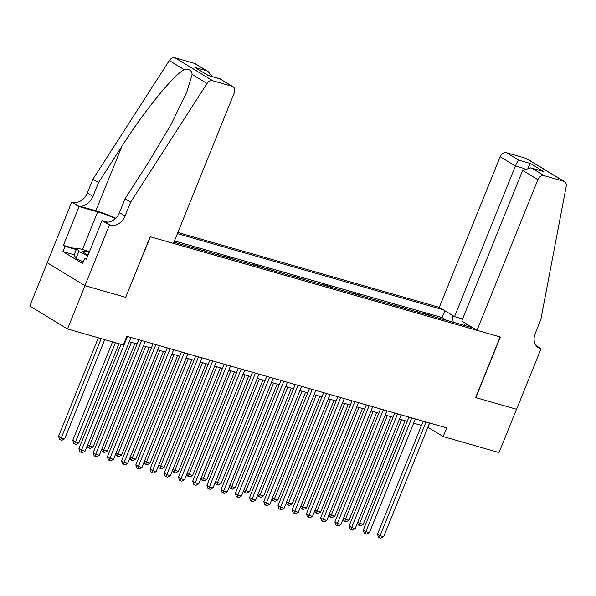 <?xml version="1.0" encoding="UTF-8"?>
<svg xmlns="http://www.w3.org/2000/svg" width="596" height="596" viewBox="0 0 596 596"><rect width="100%" height="100%" fill="white"/><g stroke="black" fill="none" stroke-linecap="round" stroke-linejoin="round"><path stroke-width="0.89" d="M462.623 318.957L454.539 316.647L439.304 307.365L177.876 232.492M47.285 262.732L29.8 306.009L67.512 328.97L123.312 344.957L126.814 336.293L446.709 427.913L443.215 436.57L499.016 452.558L516.508 409.266L475.63 397.554L500.118 336.949L150.363 236.783L125.689 297.27M438.194 317.929L445.391 319.992M432.51 316.305L431.318 315.575L431.176 315.925M431.318 315.575L422.788 313.131L423.98 313.861M409.757 309.786L416.962 311.85M395.543 305.718L394.351 304.988L402.74 307.774M381.321 301.643L388.525 303.707M367.106 297.568L374.303 299.632M352.884 293.5L351.7 292.77L360.23 295.214L360.088 295.564M338.67 289.425L345.866 291.489M324.455 285.357L323.263 284.627L331.793 287.071L331.652 287.421M310.233 281.282L317.437 283.346M296.018 277.215L294.826 276.484L303.215 279.271M281.796 273.139L289 275.203M267.582 269.072L266.39 268.342L274.778 271.128M253.367 264.996L252.175 264.274L260.705 266.71L260.564 267.06M239.145 260.921L246.349 262.985M224.93 256.854L223.738 256.124L232.269 258.567L232.127 258.917M210.708 252.779L217.912 254.842M196.494 248.711L195.302 247.981L203.69 250.767M182.279 244.636L189.476 246.699M174.069 241.901L175.261 242.624M173.935 242.244L473.038 327.912M443.282 309.786L177.407 233.639M445.532 319.65L442.12 317.571L174.472 240.918M175.395 242.281L176.587 243.012M189.617 246.357L190.809 247.079M203.832 250.424L205.024 251.154M218.047 254.499L219.239 255.222M232.269 258.567L233.461 259.297M246.483 262.642L247.675 263.365M260.705 266.71L261.897 267.44M274.92 270.785L276.112 271.508M289.142 274.86L290.327 275.583M303.357 278.928L304.549 279.658M317.571 283.003L318.763 283.726M331.793 287.071L332.985 287.801M346.008 291.146L347.2 291.869M360.23 295.214L361.422 295.944M374.444 299.289L375.636 300.012M388.659 303.364L389.851 304.087M402.881 307.432L404.073 308.162M417.096 311.507L418.288 312.23M125.875 297.389L85.004 285.678L67.512 328.97M427.861 427.243L443.215 436.57M129.287 341.731L137.11 343.974M143.509 345.807L151.324 348.042M157.724 349.874L165.539 352.117M171.939 353.95L179.761 356.192M186.161 358.025L193.976 360.26M200.375 362.092L208.198 364.335M214.597 366.168L222.412 368.402M228.812 370.235L236.627 372.478M243.034 374.31L250.849 376.545M257.248 378.378L265.064 380.62M271.463 382.453L279.286 384.696M285.685 386.528L293.5 388.763M299.9 390.596L307.715 392.838M314.122 394.671L321.937 396.906M328.336 398.739L336.151 400.981M342.551 402.814L350.373 405.049M356.773 406.882L364.588 409.124M370.988 410.957L378.81 413.192M385.21 415.025L393.025 417.267M399.424 419.1L407.239 421.342M413.639 423.175L421.461 425.41M429.634 423.026L427.921 427.265M467.227 324.373L465.215 325.669M453.221 322.235L452.275 315.269M442.12 317.571L444.869 310.754M464.269 325.401L465.461 323.3M423.175 421.171L377.529 534.15L380.077 535.7L426.021 421.99M383.63 536.72L380.889 538.195L379.466 537.793L380.077 535.7L383.63 536.72L429.574 423.004M379.466 537.793L378.445 537.167L377.529 534.15M401.54 419.703L359.693 523.288L363.247 524.301L405.094 420.724M357.794 522.133L359.693 523.288L359.083 525.374L358.062 524.756L357.496 522.886M363.247 524.301L360.505 525.784L359.083 525.374M83.306 261.868L75.997 258.47L74.142 254.865L76.936 247.943L89.512 251.542M87.813 255.736L78.791 251.542L76.936 247.943M75.997 258.47L78.791 251.542M89.162 252.406A12.248 1.609 22 0 0 82.956 251.817A12.248 1.609 22 0 0 88.104 255.021M477.016 330.333L537.883 179.679L522.647 170.396L461.781 321.05L477.016 330.333L500.335 337.008L475.846 397.614L516.576 409.281L541.064 348.675L536.199 345.71M439.304 307.365L500.171 156.711A5.655 4.373 -58.7 0 1 506.54 152.74L525.948 158.298A5.655 4.373 -58.7 0 1 526.782 158.663L564.494 181.631A5.655 4.373 121.3 0 1 566.2 186.399L540.825 319.627L535.23 333.477A13.186 10.207 121.3 0 0 538.322 347.595A13.186 10.207 121.3 0 0 540.281 348.451L541.064 348.675M506.54 152.74L518.714 160.153L530.514 163.535L543.872 171.663L532.072 168.288L544.245 175.701L563.652 181.258L525.948 158.298M454.539 316.647L515.413 165.993L500.171 156.711M564.494 181.631A5.655 4.373 121.3 0 0 563.652 181.258M544.245 175.701A5.655 4.373 121.3 0 0 537.883 179.679M518.714 160.153C517.857 160.875 516.754 162.82 515.413 165.993L524.197 168.504M530.514 163.535L528.056 167.439M543.872 171.663L530.812 167.841L522.647 170.396M532.072 168.288L530.812 167.841M130.643 202.156L125.063 198.751L148.486 162.38L170.761 125.078L186.801 92.112L192.113 74.448C191.726 70.313 189.096 68.711 184.231 69.65C173.466 75.126 144.053 111.281 121.934 146.214L98.519 182.585L92.916 196.442A13.186 10.207 -58.7 0 1 78.069 205.709L71.706 202.089L47.218 262.694L84.93 285.663L125.667 297.329L150.155 236.716L173.466 243.399L234.34 92.745A5.655 4.373 121.3 0 0 233.014 86.696A5.655 4.373 121.3 0 0 232.172 86.323L212.765 80.765A5.655 4.373 121.3 0 0 207.028 83.529L130.643 202.156L125.048 216.005A13.186 10.207 -58.7 0 1 110.2 225.273L109.418 225.05L84.93 285.663M98.519 182.585L92.939 179.187L87.336 193.037A13.186 10.207 -58.7 0 1 72.489 202.312M110.2 225.273L104.62 221.876A13.186 10.207 -58.7 0 0 119.468 212.608L125.063 198.751M232.172 86.323L219.991 78.91L208.19 75.528L194.84 67.4L206.641 70.775L194.46 63.362L175.053 57.805L212.765 80.765M184.231 69.65L169.316 60.569L92.939 179.187M109.418 225.05L102.028 220.55L86.36 259.342L84.729 258.351L86.547 258.873M74.18 254.775L62.96 251.564L82.628 263.544L84.729 258.351M62.96 251.564L65.053 246.371L63.422 245.373L79.097 206.589L71.706 202.089M115.43 218.538A21.195 2.794 22 0 0 97.647 211.9L79.097 206.589M102.028 220.55L107.72 222.181M115.78 218.196A24.54 3.233 22 0 0 95.844 210.798L78.069 205.709M169.316 60.569A5.655 4.373 -58.7 0 1 175.053 57.805M194.46 63.362A5.655 4.373 -58.7 0 1 195.302 63.727L208.116 71.535L212.064 76.556M63.422 245.373L76.467 249.113M76.273 249.582L65.053 246.371M219.991 78.91L233.014 86.696M194.84 67.4L208.376 75.498L220.162 78.873M206.641 70.775L208.116 71.535M408.953 417.103L363.307 530.075L365.855 531.625L411.799 417.915M369.408 532.645L366.674 534.128L365.251 533.718L365.855 531.625L369.408 532.645L415.352 418.936M365.251 533.718L364.231 533.1L363.307 530.075M394.738 413.028L349.092 526.007L351.64 527.557L397.584 413.848M355.194 528.577L352.452 530.053L351.029 529.65L351.64 527.557L355.194 528.577L401.138 414.861M351.029 529.65L350.016 529.024L349.092 526.007M380.516 408.96L334.877 521.932L337.425 523.482L383.362 409.772M340.979 524.502L338.237 525.985L336.815 525.575L337.425 523.482L340.979 524.502L386.916 410.793M336.815 525.575L335.794 524.957L334.877 521.932M366.302 404.885L320.655 517.857L323.203 519.414L369.147 405.697M326.757 520.427L324.015 521.91L322.6 521.5L323.203 519.414L326.757 520.427L372.701 406.718M322.6 521.5L321.579 520.882L320.655 517.857M387.325 415.635L345.471 519.213L349.025 520.233L390.879 416.649M343.579 518.058L345.471 519.213L344.868 521.306L343.847 520.688L343.274 518.811M349.025 520.233L346.291 521.716L344.868 521.306M373.103 411.56L331.257 515.145L334.81 516.158L376.657 412.581M329.365 513.99L331.257 515.145L330.646 517.231L329.625 516.613L329.059 514.743M334.81 516.158L332.069 517.641L330.646 517.231M358.889 407.493L317.035 511.07L320.596 512.091L362.442 408.506M315.142 509.915L317.035 511.07L316.431 513.163L315.411 512.538L314.837 510.668M320.596 512.091L317.854 513.566L316.431 513.163M344.667 403.418L302.82 506.995L306.374 508.015L348.22 404.438M300.928 505.848L302.82 506.995L302.209 509.088L301.196 508.47L300.622 506.593M306.374 508.015L303.632 509.498L302.209 509.088M352.087 400.81L306.441 513.789L308.989 515.339L354.933 401.63M312.542 516.36L309.801 517.842L308.378 517.432L308.989 515.339L312.542 516.36L358.487 402.643M308.378 517.432L307.357 516.814L306.441 513.789M330.452 399.35L288.606 502.927L292.159 503.948L334.006 400.363M286.706 501.772L288.606 502.927L287.995 505.021L286.974 504.395L286.408 502.525M292.159 503.948L289.418 505.423L287.995 505.021M337.865 396.742L292.219 509.714L294.767 511.271L340.711 397.554M298.32 512.284L295.586 513.767L294.163 513.357L294.767 511.271L298.32 512.284L344.264 398.575M294.163 513.357L293.143 512.739L292.219 509.714M316.238 395.275L274.384 498.852L277.937 499.873L319.791 396.295M272.491 497.705L274.384 498.852L273.78 500.945L272.759 500.327L272.186 498.45M277.937 499.873L275.196 501.355L273.78 500.945M323.65 392.667L278.004 505.646L280.552 507.196L326.496 393.487M284.106 508.217L281.364 509.692L279.941 509.289L280.552 507.196L284.106 508.217L330.05 394.5M279.941 509.289L278.928 508.664L278.004 505.646M302.016 391.2L260.169 494.784L263.723 495.798L305.569 392.22M258.277 493.63L260.169 494.784L259.558 496.87L258.537 496.252L257.971 494.382M263.723 495.798L260.981 497.28L259.558 496.87M309.428 388.599L263.782 501.571L266.337 503.121L312.274 389.412M269.891 504.142L267.15 505.624L265.727 505.214L266.337 503.121L269.891 504.142L315.828 390.432M265.727 505.214L264.706 504.596L263.782 501.571M287.801 387.132L245.947 490.709L249.5 491.73L291.355 388.152M244.055 489.554L245.947 490.709L245.343 492.803L244.323 492.184L243.749 490.307M249.5 491.73L246.766 493.212L245.343 492.803M295.214 384.524L249.568 497.504L252.115 499.053L298.06 385.344M255.669 500.074L252.928 501.549L251.512 501.147L252.115 499.053L255.669 500.074L301.613 386.357M251.512 501.147L250.491 500.521L249.568 497.504M273.579 383.057L231.732 486.641L235.286 487.655L277.133 384.077M229.84 485.487L231.732 486.641L231.121 488.727L230.108 488.109L229.535 486.239M235.286 487.655L232.544 489.137L231.121 488.727M280.992 380.457L235.353 493.428L237.901 494.978L283.838 381.269M241.455 495.999L238.713 497.481L237.29 497.071L237.901 494.978L241.455 495.999L287.399 382.289M237.29 497.071L236.269 496.453L235.353 493.428M259.364 378.989L217.518 482.566L221.071 483.587L262.918 380.002M215.618 481.412L217.518 482.566L216.907 484.66L215.886 484.034L215.32 482.164M221.071 483.587L218.33 485.062L216.907 484.66M266.777 376.381L221.131 489.361L223.679 490.91L269.623 377.194M227.232 491.923L224.498 493.406L223.075 492.996L223.679 490.91L227.232 491.923L273.177 378.214M223.075 492.996L222.055 492.378L221.131 489.361M245.142 374.914L203.296 478.499L206.849 479.512L248.703 375.934M201.403 477.344L203.296 478.499L202.692 480.585L201.671 479.966L201.098 478.096M206.849 479.512L204.108 480.994L202.692 480.585M252.562 372.314L206.916 485.286L209.464 486.835L255.408 373.126M213.018 487.856L210.276 489.338L208.853 488.929L209.464 486.835L213.018 487.856L258.962 374.146M208.853 488.929L207.84 488.31L206.916 485.286M230.928 370.846L189.081 474.423L192.635 475.444L234.481 371.859M187.181 473.269L189.081 474.423L188.47 476.517L187.449 475.891L186.883 474.021M192.635 475.444L189.893 476.919L188.47 476.517M238.34 368.239L192.694 481.21L195.242 482.767L241.186 369.051M198.803 483.781L196.062 485.263L194.639 484.853L195.242 482.767L198.803 483.781L244.74 370.071M194.639 484.853L193.618 484.235L192.694 481.21M216.713 366.771L174.859 470.348L178.413 471.369L220.267 367.792M172.967 469.201L174.859 470.348L174.256 472.442L173.235 471.823L172.661 469.946M178.413 471.369L175.678 472.852L174.256 472.442M224.126 364.163L178.48 477.143L181.028 478.692L226.972 364.983M184.581 479.713L181.84 481.188L180.417 480.786L181.028 478.692L184.581 479.713L230.525 365.996M180.417 480.786L179.403 480.16L178.48 477.143M202.491 362.696L160.644 466.281L164.198 467.294L206.045 363.716M158.752 465.126L160.644 466.281L160.033 468.374L159.02 467.748L158.447 465.878M164.198 467.294L161.456 468.776L160.033 468.374M209.904 360.096L164.265 473.068L166.813 474.625L212.75 360.908M170.367 475.638L167.625 477.12L166.202 476.711L166.813 474.625L170.367 475.638L216.311 361.928M166.202 476.711L165.181 476.092L164.265 473.068M188.276 358.628L146.422 462.205L149.983 463.226L191.83 359.649M144.53 461.051L146.422 462.205L145.819 464.299L144.798 463.681L144.232 461.803M149.983 463.226L147.242 464.709L145.819 464.299M195.689 356.021L150.043 469L152.591 470.549L198.535 356.84M156.145 471.57L153.41 473.045L151.987 472.643L152.591 470.549L156.145 471.57L202.089 357.853M151.987 472.643L150.967 472.017L150.043 469M174.054 354.553L132.208 458.138L135.761 459.151L177.615 355.574M130.315 456.983L132.208 458.138L131.604 460.224L130.584 459.605L130.01 457.735M135.761 459.151L133.02 460.633L131.604 460.224M181.475 351.953L135.828 464.925L138.376 466.474L184.32 352.765M141.93 467.495L139.188 468.978L137.765 468.568L138.376 466.474L141.93 467.495L187.874 353.786M137.765 468.568L136.745 467.949L135.828 464.925M159.84 350.485L117.993 454.063L121.547 455.083L163.393 351.498M116.093 452.908L117.993 454.063L117.382 456.156L116.362 455.538L115.795 453.66M121.547 455.083L118.805 456.558L117.382 456.156M167.252 347.878L121.606 460.857L124.154 462.407L170.098 348.697M127.715 463.42L124.974 464.902L123.551 464.5L124.154 462.407L127.715 463.42L173.652 349.71M123.551 464.5L122.53 463.874L121.606 460.857M145.625 346.41L103.771 449.995L107.325 451.008L149.179 347.431M101.879 448.84L103.771 449.995L103.168 452.081L102.147 451.463L101.573 449.593M107.325 451.008L104.591 452.491L103.168 452.081M153.038 343.81L107.392 456.782L109.94 458.331L155.884 344.622M113.493 459.352L110.752 460.835L109.329 460.425L109.94 458.331L113.493 459.352L159.437 345.643M109.329 460.425L108.316 459.807L107.392 456.782M131.403 342.342L89.556 445.92L93.11 446.94L134.957 343.356M87.664 444.765L89.556 445.92L88.946 448.013L87.925 447.387L87.359 445.517M93.11 446.94L90.368 448.416L88.946 448.013M138.816 339.735L93.177 452.707L95.725 454.264L141.662 340.547M99.279 455.277L96.537 456.76L95.114 456.35L95.725 454.264L99.279 455.277L145.215 341.568M95.114 456.35L94.093 455.731L93.177 452.707M112.555 341.873L72.787 440.295L75.334 441.845L78.895 442.865L118.954 343.706M115.401 342.685L74.731 443.938L73.71 443.32L72.787 440.295M78.895 442.865L76.154 444.348L74.731 443.938M121.1 344.324L78.955 448.639L81.503 450.189L127.447 336.479M85.057 451.209L82.315 452.684L80.9 452.282L81.503 450.189L85.057 451.209L131.001 337.492M80.9 452.282L79.879 451.664L78.955 448.639M98.34 337.798L58.572 436.227L61.12 437.777L64.673 438.798L104.74 339.638M101.186 338.617L60.509 439.87L59.496 439.245L58.572 436.227M64.673 438.798L61.932 440.273L60.509 439.87M536.661 346.246L540.281 348.451M92.916 196.442L87.336 193.037M119.468 212.608L125.048 216.005M207.028 83.529L192.113 74.448M121.934 146.214L95.844 210.798M82.449 249.515L97.647 211.9"/></g></svg>
